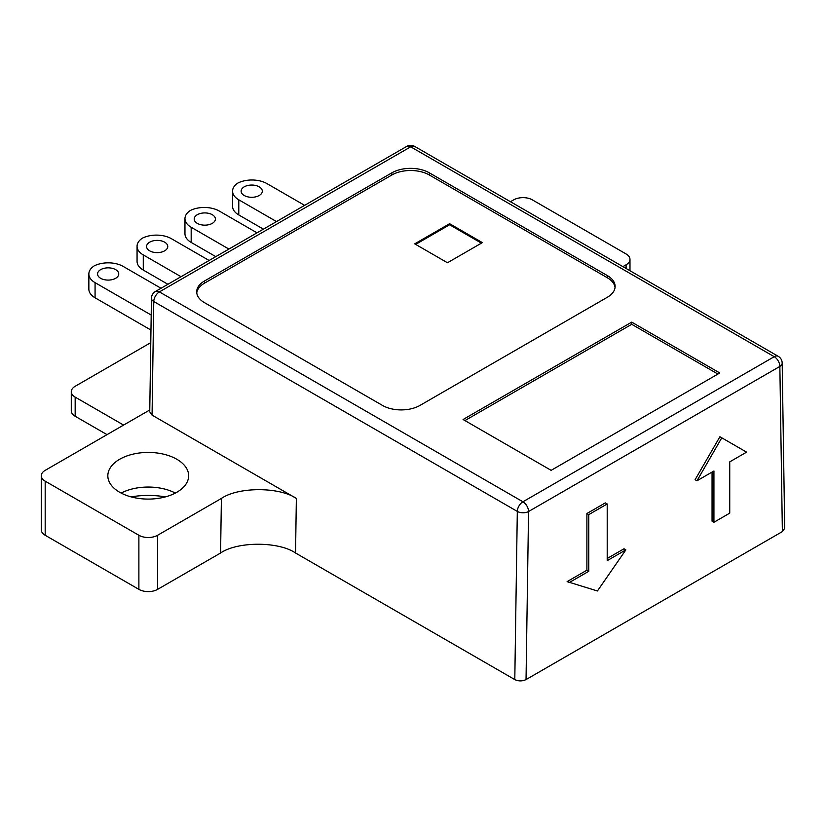 <?xml version="1.0" encoding="UTF-8"?>
<svg xmlns="http://www.w3.org/2000/svg" width="826" height="826" viewBox="0 0 826 826"><rect width="100%" height="100%" fill="white"/><g stroke="black" fill="none" stroke-linecap="round" stroke-linejoin="round"><path stroke-width="1.24" d="M197.3 223.371A10.604 6.123 180 0 1 194.193 219.035A10.604 6.123 180 0 1 200.739 213.387A10.604 6.123 180 0 1 212.292 214.708A10.604 6.123 180 0 1 215.4 219.035A10.604 6.123 180 0 1 208.854 224.693A10.604 6.123 180 0 1 197.3 223.371M149.682 250.836A10.604 6.123 180 0 1 146.574 246.509A10.604 6.123 180 0 1 153.12 240.851A10.604 6.123 180 0 1 164.673 242.183A10.604 6.123 180 0 1 167.771 246.509A10.604 6.123 180 0 1 161.235 252.157A10.604 6.123 180 0 1 149.682 250.836M100.669 278.3A10.604 6.123 180 0 1 97.561 273.964A10.604 6.123 180 0 1 104.107 268.316A10.604 6.123 180 0 1 115.661 269.637A10.604 6.123 180 0 1 118.758 273.964A10.604 6.123 180 0 1 112.222 279.622A10.604 6.123 180 0 1 100.669 278.3M244.217 195.494A10.604 6.123 180 0 1 241.12 191.167A10.604 6.123 180 0 1 247.655 185.509A10.604 6.123 180 0 1 259.209 186.841A10.604 6.123 180 0 1 262.317 191.167A10.604 6.123 180 0 1 255.771 196.825A10.604 6.123 180 0 1 244.217 195.494M131.086 496.891A59.627 34.424 180 0 1 165.406 496.891M121.143 493.07A40.412 23.335 180 0 1 175.349 493.07M176.826 459.266A40.412 23.335 0 0 0 132.779 454.207A40.412 23.335 0 0 0 107.834 475.766A40.412 23.335 0 0 0 119.667 492.255A40.412 23.335 0 0 0 163.713 497.314A40.412 23.335 0 0 0 188.658 475.766A40.412 23.335 0 0 0 176.826 459.266M526.038 679.581L782.367 531.593L779.858 366.434L528.557 511.521A7.95 4.512 -179.1 0 1 517.313 511.408L153.77 301.521L152.067 415.127L296.358 498.439L295.543 553.007L514.794 679.591L517.313 511.408A7.95 4.595 120 0 1 522.93 501.785L774.23 356.698L410.687 146.811L159.397 291.898L522.93 501.785A7.95 4.595 -120 0 1 528.557 511.521L526.038 679.581C522.29 681.336 518.542 681.336 514.794 679.591M625.871 549.868L607.203 560.648L607.203 503.963L605.334 502.889L586.894 513.524L586.894 570.208L567.111 581.628L597.425 590.972L625.871 549.868L624.002 548.784L607.203 558.479M713.932 522.269L729.74 513.142L729.74 461.868L746.59 452.142L719.911 436.737L695.1 479.7L696.979 480.784L713.932 470.996L713.932 522.269L712.053 521.185L712.053 472.08M149.764 409.964L45.182 470.355A13.247 7.651 0 0 0 41.3 475.766A13.247 7.651 0 0 0 45.182 481.166L45.182 535.269L138.882 589.361L138.882 535.269L45.182 481.166M510.468 201.72L513.658 199.882A13.247 7.651 0 0 1 532.398 199.882L626.098 253.974A13.247 7.651 0 0 1 629.98 259.385L629.98 270.721M631.714 322.13L463.066 419.505L551.138 470.345L719.787 372.98L631.714 322.13L631.714 324.298L464.935 420.579M615.05 287.51A26.504 15.302 0 0 0 607.358 277.773L429.334 174.988A26.504 15.302 0 0 0 391.854 174.988L391.854 172.83L204.466 281.016L204.466 283.184A26.504 15.302 0 0 0 196.764 292.92M391.854 172.83A26.504 15.302 180 0 1 429.334 172.83L429.334 174.988M607.358 277.773L607.358 275.605L429.334 172.83M607.358 275.605A26.504 15.302 180 0 1 615.122 286.426A26.504 15.302 180 0 1 607.358 297.246L419.959 405.432A26.504 15.302 180 0 1 382.49 405.432L204.466 302.657A26.504 15.302 180 0 1 196.702 291.836A26.504 15.302 180 0 1 204.466 281.016M150.776 342.635L75.166 386.289A13.247 7.651 0 0 0 71.284 391.7A13.247 7.651 0 0 0 75.166 397.11L75.166 416.252L107.019 434.652M75.166 416.252A13.247 7.651 180 0 1 71.284 410.852L71.284 391.7M414.662 146.409A7.95 7.95 0 0 0 406.712 146.409A7.95 4.595 -120 0 1 410.687 146.811A7.95 4.595 120 0 1 414.662 146.409L778.206 356.305A7.95 4.595 120 0 0 774.23 356.698A7.95 4.595 -120 0 1 779.858 366.434A7.95 4.667 -0.9 0 0 782.181 363.068L784.7 528.31L782.367 531.593M295.543 553.007C278.672 541.329 237.454 541.329 220.583 553.007L157.611 589.361A13.247 7.651 180 0 1 138.882 589.361M45.182 535.269A13.247 7.651 180 0 1 41.3 529.858L41.3 475.766M75.166 397.11L123.601 425.08M228.916 249.07L191.178 227.274A21.197 12.235 180 0 1 184.962 218.622A21.197 12.235 180 0 1 190.238 210.547A21.197 12.235 180 0 1 219.293 211.053L257.02 232.839M215.792 256.638L191.178 242.421A21.197 12.235 180 0 1 184.962 233.768L184.962 218.622M181.028 276.71L143.28 254.914A21.197 12.235 180 0 1 137.064 246.262A21.197 12.235 180 0 1 142.299 238.218A21.197 12.235 180 0 1 171.395 238.693L209.133 260.489M167.915 284.289L143.28 270.061A21.197 12.235 180 0 1 137.064 261.408L137.064 246.262M151.189 315.047L95.073 282.647A21.197 12.235 180 0 1 88.857 273.995A21.197 12.235 180 0 1 94.164 265.9A21.197 12.235 180 0 1 123.177 266.416L161.018 288.264M150.962 330.07L95.073 297.794A21.197 12.235 180 0 1 88.857 289.141L88.857 273.995M622.897 266.633L626.098 264.795A13.247 7.651 0 0 0 629.98 259.385M138.882 535.269A13.247 7.651 0 0 0 157.611 535.269L157.611 589.361M220.583 553.007L221.399 498.439L157.611 535.269M221.399 498.439C238.27 486.762 279.498 486.762 296.358 498.439M152.067 415.127L149.743 411.844L151.447 298.269A7.95 4.512 0.9 0 0 153.77 301.521A7.95 4.595 120 0 1 159.397 291.898A7.95 4.595 -120 0 0 155.422 291.495L406.712 146.409M276.514 221.585L238.786 199.799A21.197 12.235 180 0 1 232.571 191.147A21.197 12.235 180 0 1 237.774 183.114A21.197 12.235 180 0 1 266.912 183.579L304.629 205.354M263.401 229.153L238.786 214.946A21.197 12.235 180 0 1 232.571 206.293L232.571 191.147M607.203 503.963L588.773 514.608L588.773 571.293L586.894 570.208M588.773 514.608L586.894 513.524M588.773 571.293L568.99 582.712M721.779 437.811L696.979 480.784M391.854 174.988L204.466 283.184M449.612 223.701L414.714 243.846L447.465 262.761L482.363 242.607L449.612 223.701L449.612 224.775L415.643 244.393M481.434 243.154L449.612 224.775M717.918 374.064L631.714 324.298M191.178 227.274L191.178 242.421M143.28 254.914L143.28 270.061M95.073 282.647L95.073 297.794M626.098 268.481L626.098 264.795M238.786 199.799L238.786 214.946M155.422 291.495A7.95 7.95 0 0 0 151.447 298.269M782.181 363.068A7.95 7.95 0 0 0 778.206 356.305"/></g></svg>
